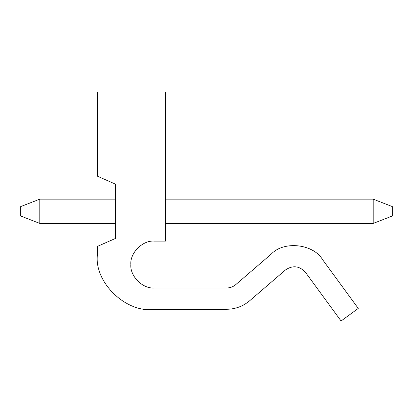 <?xml version="1.0" encoding="UTF-8"?>
<svg xmlns="http://www.w3.org/2000/svg" width="413" height="413" viewBox="0 0 413 413"><rect width="100%" height="100%" fill="white"/><g stroke="black" fill="none" stroke-linecap="round" stroke-linejoin="round"><path stroke-width="0.62" d="M373.182 223.433L165.494 223.433L373.182 223.433L373.182 199.154L165.494 199.154L373.182 199.154L392.35 206.608L392.35 215.978L392.35 206.608L373.182 199.154L373.182 223.433L392.35 215.978L373.182 223.433M115.439 223.433L39.818 223.433L115.439 223.433M115.439 199.154L39.818 199.154L39.818 223.433L20.65 215.978L20.65 206.608L20.65 215.978L39.818 223.433L39.818 199.154L115.439 199.154M39.818 199.154L20.65 206.608L39.818 199.154M130.854 264.547C129.806 276.137 142.691 289.023 154.286 287.975L226.711 287.975C230.129 287.933 233.149 286.813 235.766 284.614L271.527 253.845C284.087 240.578 313.395 243.944 322.625 259.71L358.267 308.413L341.081 320.994L305.434 272.291C299.415 265.838 292.745 265.074 285.419 269.994L249.659 300.762C243.025 306.332 235.374 309.172 226.711 309.275L154.286 309.275C126.889 313.601 94.592 283.117 97.334 255.518L97.334 246.437L115.439 238.451L115.439 184.136L97.334 176.144L97.334 92.006L165.494 92.006L165.494 241.115L154.286 241.115C142.691 240.067 129.806 252.952 130.854 264.547C129.806 252.952 142.691 240.067 154.286 241.115L165.494 241.115L165.494 92.006L97.334 92.006L97.334 176.144L115.439 184.136L115.439 238.451L97.334 246.437L97.334 255.518C94.592 283.117 126.889 313.601 154.286 309.275L226.711 309.275C235.374 309.172 243.025 306.332 249.659 300.762L285.419 269.994C292.745 265.074 299.415 265.838 305.434 272.291L341.081 320.994L358.267 308.413L322.625 259.71C313.395 243.944 284.087 240.578 271.527 253.845L235.766 284.614C233.149 286.813 230.129 287.933 226.711 287.975L154.286 287.975C142.691 289.023 129.806 276.137 130.854 264.547"/></g></svg>
